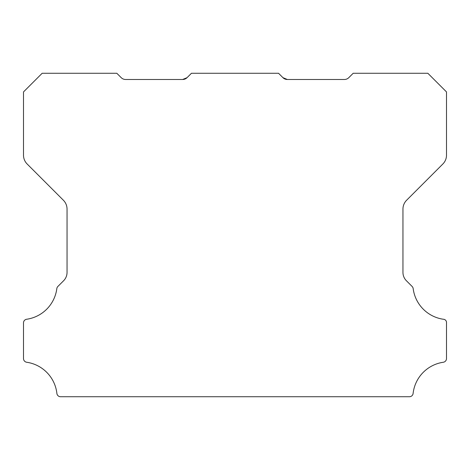 <?xml version="1.0" encoding="UTF-8"?>
<svg xmlns="http://www.w3.org/2000/svg" width="470" height="470" viewBox="0 0 470 470"><rect width="100%" height="100%" fill="white"/><g stroke="black" fill="none" stroke-linecap="round" stroke-linejoin="round"><path stroke-width="0.7" d="M287.34 79.483L344.393 79.483A6.222 6.222 0 0 0 348.793 77.662L353.193 73.267L427.841 73.267L446.5 91.926L446.5 155.2A12.443 12.443 0 0 1 442.858 163.995L406.597 200.255A12.572 12.572 0 0 0 402.954 209.05L402.954 272.148A11.862 11.862 0 0 0 406.603 280.942L412.12 286.459A3.731 3.731 0 0 1 413.177 288.621A35.561 35.561 0 0 0 443.31 319.248A3.278 3.278 0 0 1 446.5 322.943L446.5 358.557A3.754 3.754 0 0 1 443.31 362.253A35.573 35.573 0 0 0 413.112 393.425A3.701 3.701 0 0 1 409.405 396.733L60.595 396.733A3.701 3.701 0 0 1 56.888 393.425A35.573 35.573 0 0 0 26.69 362.253A3.754 3.754 0 0 1 23.5 358.557L23.5 322.943A3.666 3.666 0 0 1 26.69 319.248A35.561 35.561 0 0 0 56.823 288.621A3.731 3.731 0 0 1 57.88 286.459L63.403 280.942A11.862 11.862 0 0 0 67.046 272.148L67.046 209.05A12.572 12.572 0 0 0 63.403 200.255L27.143 163.995A12.443 12.443 0 0 1 23.5 155.2L23.5 91.926L42.165 73.267L116.807 73.267L121.207 77.662A6.222 6.222 0 0 0 125.608 79.483L182.66 79.483L187.06 77.662A6.11 6.11 0 0 1 182.66 79.483L187.06 77.662L191.454 73.267L278.546 73.267L282.94 77.662L287.34 79.483A6.11 6.11 0 0 1 282.94 77.662L287.34 79.483L282.94 77.662L287.34 79.483L282.94 77.662L287.34 79.483L282.94 77.662L287.34 79.483L282.94 77.662L287.34 79.483L282.94 77.662L287.34 79.483L282.94 77.662L285.302 79.148L282.94 77.662L287.34 79.483L282.94 77.662"/></g></svg>
